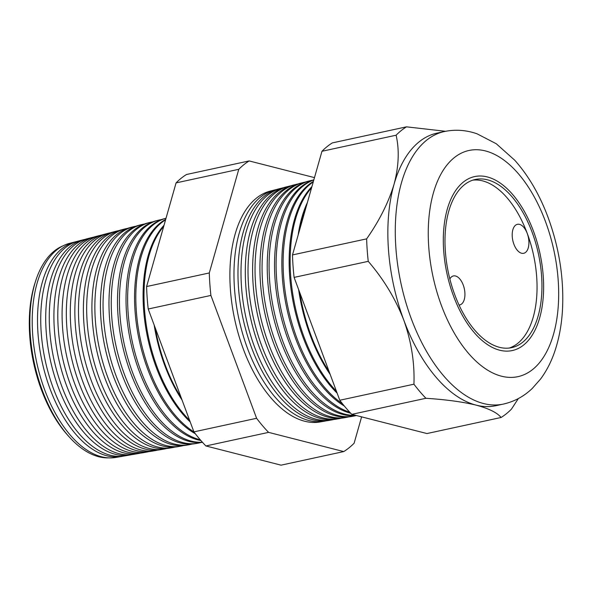 <?xml version="1.0" encoding="UTF-8"?>
<svg xmlns="http://www.w3.org/2000/svg" width="592" height="592" viewBox="0 0 592 592"><rect width="100%" height="100%" fill="white"/><g stroke="black" fill="none" stroke-linecap="round" stroke-linejoin="round"><path stroke-width="0.89" d="M513.886 244.193A14.83 7.933 77.8 0 0 523.698 253.302A14.83 7.933 77.8 0 0 527.228 233.426A14.83 7.933 77.8 0 0 517.415 224.309A14.83 7.933 77.8 0 0 513.886 244.193M459.044 305.028A14.83 7.933 77.8 0 0 459.718 304.939A14.83 7.933 77.8 0 0 463.247 285.063A14.83 7.933 77.8 0 0 453.435 275.946A14.83 7.933 77.8 0 0 449.846 278.965M454.782 294.786A86.032 45.998 77.8 0 0 511.688 347.645A86.032 45.998 77.8 0 0 532.149 232.338A86.032 45.998 77.8 0 0 475.25 179.487A86.032 45.998 77.8 0 0 454.782 294.786M509.209 348.052A86.032 45.998 77.8 0 0 527.25 233.403A86.032 45.998 77.8 0 0 472.823 180.138M533.488 231.265A89 47.582 77.8 0 0 474.621 176.586A89 47.582 77.8 0 0 453.45 295.867A89 47.582 77.8 0 0 512.317 350.545A89 47.582 77.8 0 0 533.488 231.265A89 47.582 -102.2 0 1 512.317 350.545A89 47.582 -102.2 0 1 453.45 295.867A89 47.582 -102.2 0 1 474.621 176.586A89 47.582 -102.2 0 1 533.488 231.265M62.856 245.909A108.935 58.238 77.8 0 0 35.683 280.867A108.935 58.238 77.8 0 0 42.261 390.254A108.935 58.238 77.8 0 0 69.575 437.303A108.935 58.238 77.8 0 0 108.787 457.875M121.36 456.491L115.877 457.446A109.55 58.571 -102.2 0 1 44.689 389.891A109.55 58.571 -102.2 0 1 69.493 243.364L74.873 241.965A109.779 58.689 77.8 0 0 50.017 388.796A109.779 58.689 77.8 0 0 121.36 456.491A109.779 58.689 77.8 0 0 123.018 456.158M76.523 241.58A109.779 58.689 77.8 0 0 74.873 241.965M129.826 455.019L124.69 455.914A109.92 58.771 -102.2 0 1 53.258 388.13A109.92 58.771 -102.2 0 1 78.144 241.114L83.191 239.797A110.134 58.882 77.8 0 0 58.253 387.109A110.134 58.882 77.8 0 0 129.826 455.019A110.134 58.882 77.8 0 0 131.653 454.649M85.004 239.383A110.134 58.882 77.8 0 0 83.191 239.797M138.284 453.553L133.503 454.382A110.29 58.963 -102.2 0 1 61.827 386.369A110.29 58.963 -102.2 0 1 86.802 238.857L91.501 237.636A110.489 59.074 77.8 0 0 66.489 385.414A110.489 59.074 77.8 0 0 138.284 453.553A110.489 59.074 77.8 0 0 140.289 453.139M93.492 237.185A110.489 59.074 77.8 0 0 91.501 237.636M146.749 452.081L142.309 452.85A110.66 59.163 -102.2 0 1 70.404 384.615A110.66 59.163 -102.2 0 1 95.46 236.608L99.819 235.468A110.845 59.259 77.8 0 0 74.718 383.727A110.845 59.259 77.8 0 0 146.749 452.081A110.845 59.259 77.8 0 0 148.918 451.622M101.979 234.987A110.845 59.259 77.8 0 0 99.819 235.468M155.215 450.608L151.123 451.319A111.03 59.363 -102.2 0 1 78.973 382.854A111.03 59.363 -102.2 0 1 104.111 234.351L108.129 233.307A111.2 59.452 77.8 0 0 82.954 382.04A111.2 59.452 77.8 0 0 155.215 450.608A111.2 59.452 77.8 0 0 157.553 450.112M110.467 232.789A111.2 59.452 77.8 0 0 108.129 233.307M163.673 449.136L159.936 449.787A111.4 59.555 -102.2 0 1 87.542 381.093A111.4 59.555 -102.2 0 1 112.769 232.101L116.439 231.146A111.555 59.644 77.8 0 0 91.183 380.345A111.555 59.644 77.8 0 0 163.673 449.136A111.555 59.644 77.8 0 0 166.189 448.595M118.955 230.599A111.555 59.644 77.8 0 0 116.439 231.146M172.139 447.67L168.75 448.255A111.77 59.755 -102.2 0 1 96.119 379.331A111.77 59.755 -102.2 0 1 121.419 229.844L124.757 228.978A111.91 59.829 77.8 0 0 99.419 378.658A111.91 59.829 77.8 0 0 172.139 447.67A111.91 59.829 77.8 0 0 174.825 447.078M127.443 228.401A111.91 59.829 77.8 0 0 124.757 228.978M180.604 446.198L177.563 446.723A112.14 59.955 -102.2 0 1 104.688 377.578A112.14 59.955 -102.2 0 1 130.077 227.594L133.067 226.817A112.265 60.021 77.8 0 0 107.648 376.971A112.265 60.021 77.8 0 0 180.604 446.198A112.265 60.021 77.8 0 0 183.461 445.561M135.931 226.211A112.265 60.021 77.8 0 0 133.067 226.817M189.07 444.725L186.369 445.191A112.502 60.147 -102.2 0 1 113.257 375.816A112.502 60.147 -102.2 0 1 138.735 225.337L141.384 224.649A112.621 60.214 77.8 0 0 115.884 375.276A112.621 60.214 77.8 0 0 189.07 444.725A112.621 60.214 77.8 0 0 192.097 444.044M144.418 224.013A112.621 60.214 77.8 0 0 141.384 224.649M197.528 443.253L195.182 443.66A112.872 60.347 -102.2 0 1 121.834 374.055A112.872 60.347 -102.2 0 1 147.386 223.088L149.695 222.488A112.976 60.399 77.8 0 0 124.113 373.589A112.976 60.399 77.8 0 0 197.528 443.253A112.976 60.399 77.8 0 0 200.725 442.527M152.906 221.822A112.976 60.399 77.8 0 0 149.695 222.488M202.516 442.35A113.242 60.547 -102.2 0 1 130.403 372.301A113.242 60.547 -102.2 0 1 156.044 220.831L158.005 220.32A113.331 60.591 77.8 0 0 132.349 371.902A113.331 60.591 77.8 0 0 202.383 442.202M161.394 219.632A113.331 60.591 77.8 0 0 158.005 220.32M200.903 440.529A113.612 60.739 -102.2 0 1 138.972 370.54A113.612 60.739 -102.2 0 1 164.702 218.581L166.026 218.233A113.686 60.776 77.8 0 0 140.578 370.207A113.686 60.776 77.8 0 0 200.244 439.767M195.316 433.721A113.982 60.939 -102.2 0 1 147.549 368.779A113.982 60.939 -102.2 0 1 165.701 219.373M165.568 219.854A114.041 60.969 77.8 0 0 148.814 368.52A114.041 60.969 77.8 0 0 193.932 431.908M190.187 421.889A114.352 61.139 -102.2 0 1 156.118 367.018A114.352 61.139 -102.2 0 1 164.028 225.271M163.695 226.44A114.389 61.161 77.8 0 0 157.043 366.833A114.389 61.161 77.8 0 0 189.566 420.224M182.062 400.037A114.722 61.339 -102.2 0 1 164.687 365.264A114.722 61.339 -102.2 0 1 154.149 324.971M155.252 327.946A114.744 61.346 77.8 0 0 165.279 365.138A114.744 61.346 77.8 0 0 181.159 397.617M276.279 189.595A118.289 63.24 77.8 0 0 274.229 190.062A118.289 63.24 77.8 0 0 247.449 348.274A118.289 63.24 77.8 0 0 324.32 421.223A118.289 63.24 77.8 0 0 326.377 420.794M331.572 419.957L328.456 420.498A118.459 63.337 -102.2 0 1 251.474 347.452A118.459 63.337 -102.2 0 1 278.299 189.003L281.355 188.212A118.592 63.403 77.8 0 0 254.501 346.831A118.592 63.403 77.8 0 0 331.572 419.957A118.592 63.403 77.8 0 0 333.777 419.499M283.553 187.716A118.592 63.403 77.8 0 0 281.355 188.212M338.824 418.699L336.012 419.188A118.777 63.507 -102.2 0 1 258.822 345.943A118.777 63.507 -102.2 0 1 285.721 187.072L288.482 186.354A118.896 63.566 77.8 0 0 261.56 345.38A118.896 63.566 77.8 0 0 338.824 418.699A118.896 63.566 77.8 0 0 341.177 418.204M290.827 185.829A118.896 63.566 77.8 0 0 288.482 186.354M346.083 417.441L343.567 417.878A119.096 63.677 -102.2 0 1 266.171 344.433A119.096 63.677 -102.2 0 1 293.136 185.141L295.608 184.497A119.199 63.729 77.8 0 0 268.62 343.93A119.199 63.729 77.8 0 0 346.083 417.441A119.199 63.729 77.8 0 0 348.577 416.909M298.102 183.949A119.199 63.729 77.8 0 0 295.608 184.497M353.335 416.176L351.115 416.561A119.414 63.84 -102.2 0 1 273.519 342.923A119.414 63.84 -102.2 0 1 300.558 183.209L302.734 182.647A119.503 63.892 77.8 0 0 275.672 342.479A119.503 63.892 77.8 0 0 353.335 416.176A119.503 63.892 77.8 0 0 355.977 415.606M305.376 182.062A119.503 63.892 77.8 0 0 302.734 182.647M356.502 415.554A119.732 64.01 -102.2 0 1 280.867 341.414A119.732 64.01 -102.2 0 1 307.973 181.278L309.86 180.789A119.813 64.054 77.8 0 0 282.732 341.036A119.813 64.054 77.8 0 0 355.91 415.406M312.65 180.183A119.813 64.054 77.8 0 0 309.86 180.789M350.708 413.238A120.043 64.18 -102.2 0 1 288.215 339.912A120.043 64.18 -102.2 0 1 313.856 179.783M313.819 179.924A120.117 64.217 77.8 0 0 289.784 339.586A120.117 64.217 77.8 0 0 349.768 412.224M344.322 406.008A120.361 64.35 -102.2 0 1 295.563 338.402A120.361 64.35 -102.2 0 1 313.405 181.396M313.235 181.973A120.42 64.38 77.8 0 0 296.844 338.136A120.42 64.38 77.8 0 0 342.531 403.803M337.144 393.155A120.679 64.521 -102.2 0 1 302.904 336.892A120.679 64.521 -102.2 0 1 311.925 186.591M311.592 187.768A120.724 64.543 77.8 0 0 303.903 336.693A120.724 64.543 77.8 0 0 336.434 391.238M330.195 374.462A120.997 64.691 -102.2 0 1 310.252 335.383A120.997 64.691 -102.2 0 1 298.634 289.592M298.161 235.002A120.997 64.691 -102.2 0 1 307.411 202.464M306.249 206.549A121.027 64.706 77.8 0 0 299.744 229.422M299.855 292.885A121.027 64.706 77.8 0 0 310.955 335.242A121.027 64.706 77.8 0 0 329.211 371.82M69.575 437.303L68.058 435.631A106.271 56.817 -102.2 0 1 41.403 389.728A106.271 56.817 -102.2 0 1 34.987 283.02L35.683 280.867M324.32 421.223L320.094 421.955A118.111 63.144 -102.2 0 1 243.342 349.117A118.111 63.144 -102.2 0 1 270.085 191.142L274.229 190.062M518.333 398.571L511.466 409.109A154.764 82.747 -102.2 0 1 501.091 417.486L426.943 433.551L351.774 414.348A154.764 82.747 -102.2 0 1 339.786 400.259L413.934 384.193C414.733 362.866 411.344 341.473 403.759 320.02A139.431 74.548 -102.2 0 1 394.043 184.297A139.431 74.548 -102.2 0 1 436.933 133.148L444.34 131.542C455.352 129.271 466.259 130.033 477.063 133.814L496.244 143.73L514.722 160.203C528.545 175.72 539.682 194.835 548.133 217.553C559.462 248.596 564.22 279.838 562.4 311.288C561.519 324.756 559.255 337.277 555.599 348.858C552.025 360.239 547.03 370.281 540.614 378.984L532.238 388.463C523.972 396.381 514.352 401.583 503.392 404.077A139.431 74.548 -102.2 0 1 411.166 318.415A139.431 74.548 -102.2 0 1 444.34 131.542M339.786 400.259L294.098 277.404A154.764 82.747 -102.2 0 1 292.492 254.93L366.64 238.865C379.368 220.705 388.5 202.516 394.043 184.297C398.801 166.433 399.489 150.079 396.115 135.213A154.764 82.747 -102.2 0 1 406.489 126.836L445.539 131.298M292.492 254.93L321.967 151.278L396.115 135.213M294.098 277.404L368.246 261.338A154.764 82.747 -102.2 0 1 366.64 238.865M501.091 417.486C497.243 412.698 488.933 408.584 476.175 405.143A139.431 74.548 -102.2 0 1 403.759 320.02C395.419 298.686 383.586 279.128 368.246 261.338M351.774 414.348L425.929 398.283A154.764 82.747 -102.2 0 1 413.934 384.193M503.392 404.077L495.985 405.683A139.431 74.548 -102.2 0 1 476.175 405.143C462.826 401.894 446.079 399.607 425.929 398.283M321.967 151.278A154.764 82.747 -102.2 0 1 332.341 142.901L406.489 126.836M343.752 451.578L281.052 465.164L205.89 445.961A154.764 82.747 -102.2 0 1 193.902 431.871L148.207 309.017A154.764 82.747 -102.2 0 1 146.601 286.543L176.076 182.891A154.764 82.747 -102.2 0 1 186.458 174.514L249.158 160.928A154.764 82.747 77.8 0 0 238.776 169.305L209.302 272.956A154.764 82.747 77.8 0 0 210.907 295.43L256.602 418.285A154.764 82.747 77.8 0 0 268.59 432.375L343.752 451.578A154.764 82.747 77.8 0 0 354.127 443.201L361.616 416.864M314.478 177.615L249.158 160.928M176.076 182.891L238.776 169.305M205.89 445.961L268.59 432.375M193.902 431.871L256.602 418.285M148.207 309.017L210.907 295.43M146.601 286.543L209.302 272.956M545.491 221.578A115.699 61.857 77.8 0 0 454.123 157.761A115.699 61.857 77.8 0 0 441.44 305.553A115.699 61.857 77.8 0 0 532.815 369.364A115.699 61.857 77.8 0 0 545.491 221.578"/></g></svg>
